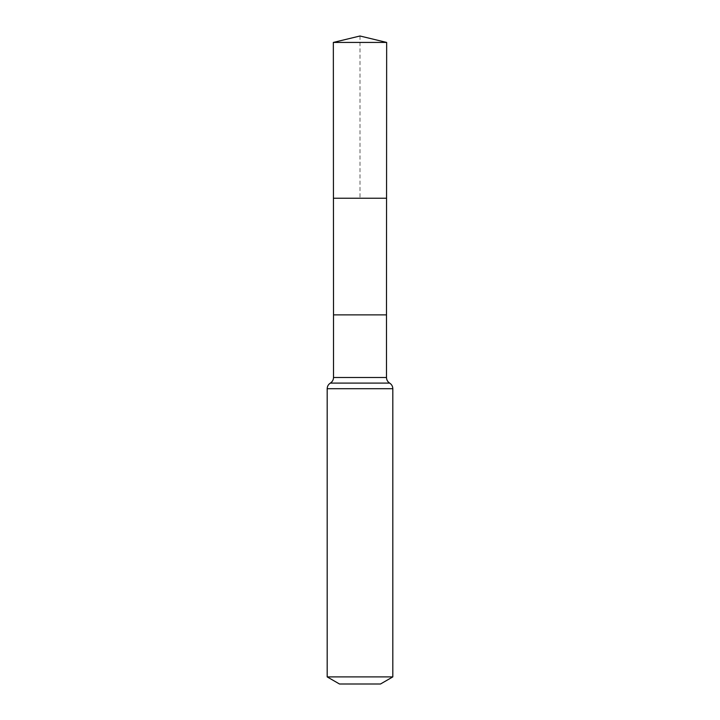 <?xml version="1.0" encoding="UTF-8"?>
<svg xmlns="http://www.w3.org/2000/svg" width="720" height="720" viewBox="0 0 720 720"><rect width="100%" height="100%" fill="white"/><g stroke="black" fill="none" stroke-linecap="round" stroke-linejoin="round"><path stroke-width="0.54" stroke-dasharray="3.6 2.7" d="M386.559 198.243L333.441 198.243L386.559 198.243M380.502 684L339.498 684M392.814 676.899L327.186 676.899M386.658 42.426L333.342 42.426M360 36L360 198.243M333.513 314.883L386.487 314.883M333.513 377.487L386.487 377.487M392.814 388.71L327.186 388.71M389.646 383.094L330.354 383.094"/><path stroke-width="1.08" d="M386.487 314.883L386.487 377.487L333.513 377.487L333.513 314.883L386.487 314.883L386.658 42.426L333.342 42.426L360 36L386.658 42.426M333.513 314.883L333.441 198.243L386.559 198.243L333.441 198.243L333.342 42.426M392.814 676.899L327.186 676.899L339.498 684L380.502 684L392.814 676.899L392.814 388.71C392.733 386.289 391.68 384.417 389.646 383.094C387.621 381.78 386.568 379.908 386.487 377.487M360 198.243L386.559 198.243L386.658 42.426L360 36M327.186 676.899L327.186 388.71L392.814 388.71M327.186 388.71C327.267 386.289 328.32 384.417 330.354 383.094L389.646 383.094M330.354 383.094C332.379 381.78 333.432 379.908 333.513 377.487"/></g></svg>
